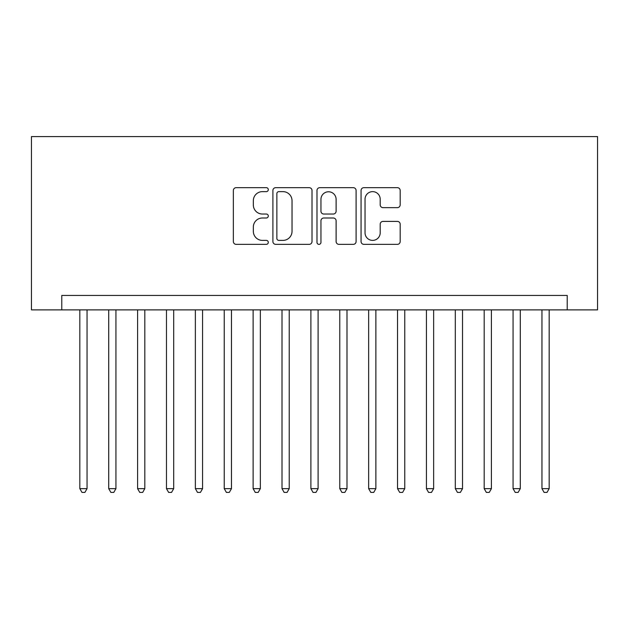 <?xml version="1.0" encoding="UTF-8"?>
<svg xmlns="http://www.w3.org/2000/svg" width="629" height="629" viewBox="0 0 629 629"><rect width="100%" height="100%" fill="white"/><g stroke="black" fill="none" stroke-linecap="round" stroke-linejoin="round"><path stroke-width="0.94" d="M268.292 189.643A1.981 1.981 0 0 0 266.303 187.662L236.182 187.662A2.838 2.838 0 0 0 233.351 190.493L233.351 241.528A2.838 2.838 0 0 0 236.182 244.359L266.303 244.359A1.981 1.981 0 0 0 268.292 242.377A1.981 1.981 0 0 0 266.303 240.388L262.403 240.388A9.073 9.073 0 0 1 253.338 231.323L253.338 227.069A9.073 9.073 0 0 1 262.403 217.996L266.303 217.996A1.981 1.981 0 0 0 268.292 216.006A1.981 1.981 0 0 0 266.303 214.025L262.403 214.025A9.073 9.073 0 0 1 253.338 204.952L253.338 200.698A9.073 9.073 0 0 1 262.403 191.633L266.303 191.633A1.981 1.981 0 0 0 268.292 189.643M397.355 207.649A2.838 2.838 0 0 0 400.186 204.81L400.186 190.493A2.838 2.838 0 0 0 397.355 187.662L363.9 187.662A2.838 2.838 0 0 0 361.062 190.493L361.062 241.528A2.838 2.838 0 0 0 363.9 244.359L397.355 244.359A2.838 2.838 0 0 0 400.186 241.528L400.186 224.231A2.838 2.838 0 0 0 397.355 221.4L383.037 221.4A2.838 2.838 0 0 0 380.199 224.231L380.199 232.809A7.587 7.587 0 0 1 372.62 240.388A7.587 7.587 0 0 1 365.032 232.809L365.032 199.212A7.587 7.587 0 0 1 372.62 191.633A7.587 7.587 0 0 1 380.199 199.212L380.199 204.81A2.838 2.838 0 0 0 383.037 207.649L397.355 207.649M567.224 309.877L597.55 309.877L597.55 136.579L31.45 136.579L31.45 309.877L567.224 309.877L567.224 295.441L61.776 295.441L61.776 309.877M312.015 190.493A2.838 2.838 0 0 0 309.185 187.662L275.73 187.662A2.838 2.838 0 0 0 272.9 190.493L272.9 241.528A2.838 2.838 0 0 0 275.73 244.359L309.185 244.359A2.838 2.838 0 0 0 312.015 241.528L312.015 190.493M319.815 187.662L353.27 187.662A2.838 2.838 0 0 1 356.1 190.493L356.1 241.528A2.838 2.838 0 0 1 353.27 244.359L338.952 244.359A2.838 2.838 0 0 1 336.114 241.528L336.114 220.826A2.838 2.838 0 0 0 333.284 217.996L323.786 217.996A2.838 2.838 0 0 0 320.947 220.826L320.947 242.377A1.981 1.981 0 0 1 318.966 244.359A1.981 1.981 0 0 1 316.985 242.377L316.985 190.493A2.838 2.838 0 0 1 319.815 187.662M278.851 191.633A1.981 1.981 0 0 0 276.862 193.614L276.862 238.407A1.981 1.981 0 0 0 278.851 240.388L282.964 240.388A9.073 9.073 0 0 0 292.029 231.323L292.029 200.698A9.073 9.073 0 0 0 282.964 191.633L278.851 191.633M336.114 199.354A7.587 7.587 0 0 0 328.535 191.774A7.587 7.587 0 0 0 320.947 199.354L320.947 211.187A2.838 2.838 0 0 0 323.786 214.025L333.284 214.025A2.838 2.838 0 0 0 336.114 211.187L336.114 199.354M79.828 309.877L79.828 488.662L87.046 488.662L87.046 309.877M87.046 488.662L84.884 492.421L81.998 492.421L79.828 488.662M108.715 309.877L108.715 488.662L115.933 488.662L115.933 309.877M115.933 488.662L113.763 492.421L110.877 492.421L108.715 488.662M137.594 309.877L137.594 488.662L144.812 488.662L144.812 309.877M144.812 488.662L142.649 492.421L139.764 492.421L137.594 488.662M166.473 309.877L166.473 488.662L173.698 488.662L173.698 309.877M173.698 488.662L171.528 492.421L168.643 492.421L166.473 488.662M195.36 309.877L195.36 488.662L202.577 488.662L202.577 309.877M202.577 488.662L200.415 492.421L197.522 492.421L195.36 488.662M224.238 309.877L224.238 488.662L231.464 488.662L231.464 309.877M231.464 488.662L229.294 492.421L226.409 492.421L224.238 488.662M253.125 309.877L253.125 488.662L260.343 488.662L260.343 309.877M260.343 488.662L258.181 492.421L255.288 492.421L253.125 488.662M282.004 309.877L282.004 488.662L289.23 488.662L289.23 309.877M289.23 488.662L287.06 492.421L284.174 492.421L282.004 488.662M310.891 309.877L310.891 488.662L318.109 488.662L318.109 309.877M318.109 488.662L315.947 492.421L313.053 492.421L310.891 488.662M339.77 309.877L339.77 488.662L346.996 488.662L346.996 309.877M346.996 488.662L344.826 492.421L341.94 492.421L339.77 488.662M368.657 309.877L368.657 488.662L375.875 488.662L375.875 309.877M375.875 488.662L373.712 492.421L370.819 492.421L368.657 488.662M397.536 309.877L397.536 488.662L404.761 488.662L404.761 309.877M404.761 488.662L402.591 492.421L399.706 492.421L397.536 488.662M426.423 309.877L426.423 488.662L433.64 488.662L433.64 309.877M433.64 488.662L431.478 492.421L428.585 492.421L426.423 488.662M455.302 309.877L455.302 488.662L462.527 488.662L462.527 309.877M462.527 488.662L460.357 492.421L457.472 492.421L455.302 488.662M484.188 309.877L484.188 488.662L491.406 488.662L491.406 309.877M491.406 488.662L489.236 492.421L486.351 492.421L484.188 488.662M513.067 309.877L513.067 488.662L520.285 488.662L520.285 309.877M520.285 488.662L518.123 492.421L515.237 492.421L513.067 488.662M541.954 309.877L541.954 488.662L549.172 488.662L549.172 309.877M549.172 488.662L547.002 492.421L544.116 492.421L541.954 488.662"/></g></svg>
